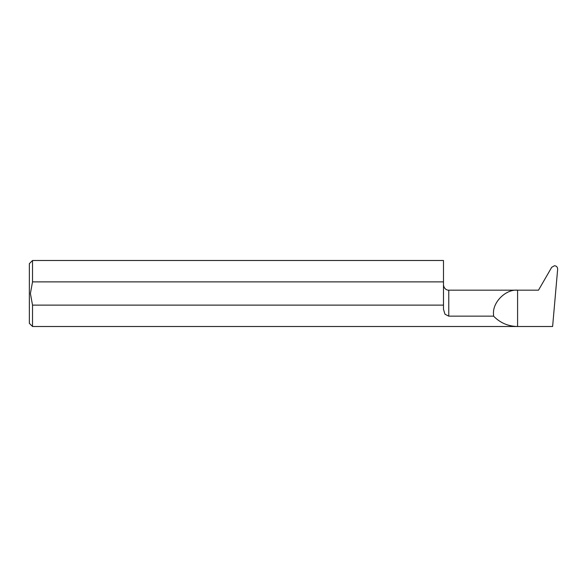 <?xml version="1.0" encoding="UTF-8"?>
<svg xmlns="http://www.w3.org/2000/svg" width="587" height="587" viewBox="0 0 587 587"><rect width="100%" height="100%" fill="white"/><g stroke="black" fill="none" stroke-linecap="round" stroke-linejoin="round"><path stroke-width="0.88" d="M443.486 305.123L32.52 305.123L32.52 326.504L29.35 323.334L29.35 263.666L32.52 260.496L32.52 281.877L443.486 281.877L443.486 309.342L444.99 314.243L448.769 316.151L493.579 316.151L493.498 314.243C492.427 302.327 505.671 289.083 517.587 290.161L536.415 290.161M32.52 281.877L30.407 293.5L32.52 305.123M448.769 316.151L448.769 290.161L517.587 290.161L517.587 326.504L552.616 326.504L557.65 269.257C557.591 267.092 556.542 265.918 554.495 265.735L551.714 267.276L538.506 290.161L536.335 290.161M32.52 326.504L517.587 326.504C508.166 326.343 500.161 322.887 493.579 316.151M32.52 260.496L443.486 260.496L443.486 281.877M448.769 290.161C447.969 290.426 443.992 289.567 443.486 284.871"/></g></svg>
